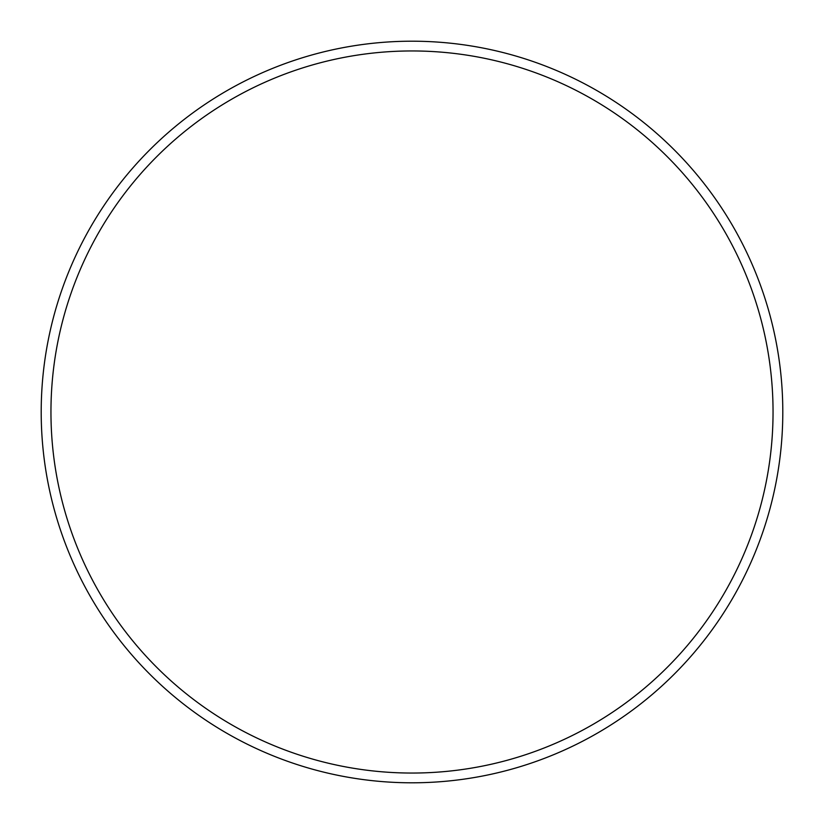 <?xml version="1.0" encoding="UTF-8"?>
<svg xmlns="http://www.w3.org/2000/svg" width="824" height="824" viewBox="0 0 824 824"><rect width="100%" height="100%" fill="white"/><g stroke="black" fill="none" stroke-linecap="round" stroke-linejoin="round"><path stroke-width="1.24" d="M773.046 412A361.046 361.046 0 0 0 412 50.954A361.046 361.046 0 0 0 50.954 412A361.046 361.046 0 0 0 412 773.046A361.046 361.046 0 0 0 773.046 412M41.2 412A370.8 370.8 0 0 1 412 41.2A370.8 370.8 0 0 1 782.8 412A370.8 370.8 0 0 1 412 782.8A370.8 370.8 0 0 1 41.2 412"/></g></svg>
